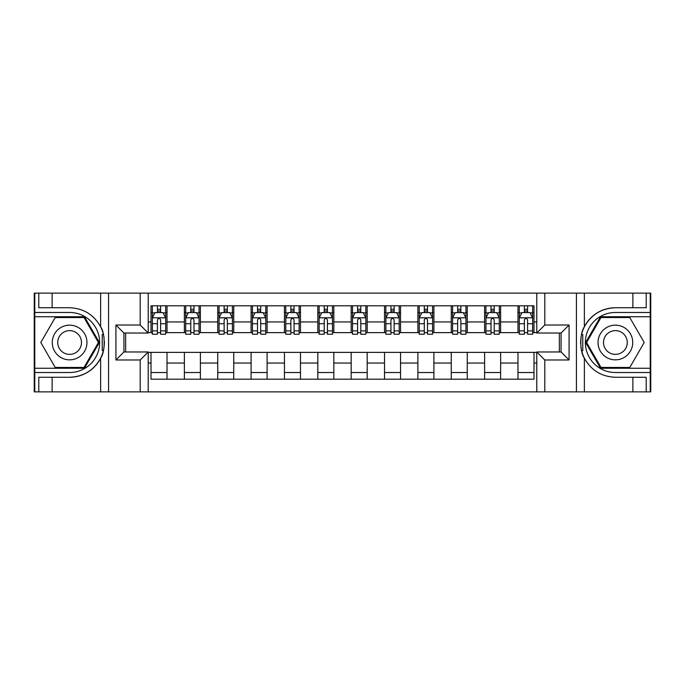 <?xml version="1.0" encoding="UTF-8"?>
<svg xmlns="http://www.w3.org/2000/svg" width="685" height="685" viewBox="0 0 685 685"><rect width="100%" height="100%" fill="white"/><g stroke="black" fill="none" stroke-linecap="round" stroke-linejoin="round"><path stroke-width="1.03" d="M650.219 368.256L650.219 391.871L650.75 391.871L650.75 293.129L650.219 293.129L650.219 316.744L600.522 316.744L585.649 342.5L600.522 368.256L650.219 368.256L650.219 316.744M148.208 391.871L536.792 391.871L536.792 351.97L561.075 351.97L561.075 333.03L536.792 333.03L536.792 293.129L148.208 293.129L148.208 333.03L123.925 333.03L123.925 351.97L148.208 351.97L148.208 391.871L52.129 391.871L52.129 377.264L69.613 377.264A34.764 34.764 0 0 0 103.384 350.72L102.236 350.514L103.435 350.514A34.764 34.764 0 0 0 104.077 347.021M34.781 316.744L34.781 293.129L34.25 293.129L34.25 391.871L34.781 391.871L34.781 368.256L84.478 368.256L99.351 342.5L84.478 316.744L34.781 316.744L34.781 368.256M148.208 352.373L151.008 352.373L151.008 379.199L533.992 379.199L533.992 352.373L536.792 352.373M151.008 363.05L148.208 363.05M148.208 321.95L151.008 321.95L151.008 332.627L148.208 332.627M536.792 332.627L533.992 332.627L533.992 305.801L151.008 305.801L151.008 321.95M533.992 321.95L536.792 321.95M536.792 363.05L533.992 363.05M125.655 333.03L125.655 351.97M517.98 305.801L517.98 332.627L519.307 332.627M524.385 332.627L527.587 332.627M532.656 332.627L533.992 332.627M517.98 332.627L499.296 332.627M484.612 305.801L484.612 332.627L485.948 332.627M491.017 332.627L494.219 332.627M484.612 332.627L465.937 332.627M451.252 305.801L451.252 332.627L452.588 332.627M457.657 332.627L460.859 332.627M451.252 332.627L432.569 332.627M417.893 305.801L417.893 332.627L419.229 332.627M424.298 332.627L427.5 332.627M417.893 332.627L399.209 332.627M384.533 305.801L384.533 332.627L385.869 332.627M390.938 332.627L394.14 332.627M384.533 332.627L365.85 332.627M351.174 305.801L351.174 332.627L352.51 332.627M357.579 332.627L360.781 332.627M351.174 332.627L332.49 332.627M317.814 305.801L317.814 332.627L319.15 332.627M324.219 332.627L327.421 332.627M317.814 332.627L299.131 332.627M284.455 305.801L284.455 332.627L285.791 332.627M290.86 332.627L294.062 332.627M284.455 332.627L265.771 332.627M251.095 305.801L251.095 332.627L252.431 332.627M257.5 332.627L260.702 332.627M251.095 332.627L232.412 332.627M217.736 305.801L217.736 332.627L219.063 332.627M224.141 332.627L227.343 332.627M217.736 332.627L199.052 332.627M184.368 305.801L184.368 332.627L185.703 332.627M190.781 332.627L193.983 332.627M184.368 332.627L165.693 332.627M151.008 332.627L152.344 332.627M157.413 332.627L160.615 332.627M559.345 351.97L559.345 333.03M151.008 352.373L167.02 352.373L167.02 379.199M533.992 352.373L167.02 352.373M167.02 305.801L167.02 332.627M151.008 312.48L152.344 312.48M157.413 312.48L160.615 312.48M165.693 312.48L167.02 312.48M151.008 372.52L167.02 372.52M184.368 352.373L184.368 379.199M200.388 305.801L200.388 332.627M184.368 312.48L185.703 312.48M190.781 312.48L193.983 312.48M199.052 312.48L200.388 312.48M200.388 352.373L200.388 379.199M184.368 372.52L200.388 372.52M217.736 352.373L217.736 379.199M233.748 352.373L233.748 379.199M217.736 372.52L233.748 372.52M233.748 305.801L233.748 332.627M217.736 312.48L219.063 312.48M224.141 312.48L227.343 312.48M232.412 312.48L233.748 312.48M251.095 352.373L251.095 379.199M267.107 352.373L267.107 379.199M251.095 372.52L267.107 372.52M267.107 305.801L267.107 332.627M251.095 312.48L252.431 312.48M257.5 312.48L260.702 312.48M265.771 312.48L267.107 312.48M284.455 352.373L284.455 379.199M300.467 352.373L300.467 379.199M284.455 372.52L300.467 372.52M300.467 305.801L300.467 332.627M284.455 312.48L285.791 312.48M290.86 312.48L294.062 312.48M299.131 312.48L300.467 312.48M317.814 352.373L317.814 379.199M333.826 352.373L333.826 379.199M317.814 372.52L333.826 372.52M333.826 305.801L333.826 332.627M317.814 312.48L319.15 312.48M324.219 312.48L327.421 312.48M332.49 312.48L333.826 312.48M351.174 352.373L351.174 379.199M367.186 352.373L367.186 379.199M351.174 372.52L367.186 372.52M367.186 305.801L367.186 332.627M351.174 312.48L352.51 312.48M357.579 312.48L360.781 312.48M365.85 312.48L367.186 312.48M384.533 352.373L384.533 379.199M400.545 352.373L400.545 379.199M384.533 372.52L400.545 372.52M400.545 305.801L400.545 332.627M384.533 312.48L385.869 312.48M390.938 312.48L394.14 312.48M399.209 312.48L400.545 312.48M417.893 352.373L417.893 379.199M433.905 352.373L433.905 379.199M417.893 372.52L433.905 372.52M433.905 305.801L433.905 332.627M417.893 312.48L419.229 312.48M424.298 312.48L427.5 312.48M432.569 312.48L433.905 312.48M451.252 352.373L451.252 379.199M467.264 352.373L467.264 379.199M451.252 372.52L467.264 372.52M467.264 305.801L467.264 332.627M451.252 312.48L452.588 312.48M457.657 312.48L460.859 312.48M465.937 312.48L467.264 312.48M484.612 352.373L484.612 379.199M500.632 352.373L500.632 379.199M484.612 372.52L500.632 372.52M500.632 305.801L500.632 332.627M484.612 312.48L485.948 312.48M491.017 312.48L494.219 312.48M499.296 312.48L500.632 312.48M517.98 352.373L517.98 379.199M517.98 372.52L533.992 372.52M517.98 312.48L519.307 312.48M524.385 312.48L527.587 312.48M532.656 312.48L533.992 312.48M160.615 309.269L157.413 309.269M165.693 330.881L160.615 330.881L160.615 334.229L165.693 334.229L165.693 317.943L163.021 312.608L155.015 312.608L152.344 317.943L152.344 334.229L157.413 334.229L157.413 330.881L152.344 330.881M152.344 317.943L152.344 305.801M165.693 317.943L165.693 305.801M157.413 312.608L157.413 305.801M160.615 305.801L160.615 312.608M160.615 330.881L160.615 319.946C159.554 317.891 158.483 317.891 157.413 319.946L157.413 330.881M104.077 337.988A34.764 34.764 0 0 0 103.444 334.503L102.236 334.503L102.236 350.514M102.236 334.503L103.392 334.297A34.764 34.764 0 0 0 100.635 326.822C93.854 314.672 83.51 308.31 69.613 307.736L52.129 307.736L52.129 293.129L34.781 293.129M69.613 377.264C83.51 376.69 93.854 370.328 100.635 358.178C105.353 351.953 105.353 333.056 100.635 326.822L100.635 293.129L52.129 293.129M140.202 391.871L140.202 359.985L115.919 359.985L115.919 325.015L140.202 325.015L140.202 293.129L108.581 293.129L108.581 391.871M34.781 372.52L69.613 372.52A30.02 30.02 0 0 0 99.633 342.5A30.02 30.02 0 0 0 69.613 312.48L34.781 312.48M52.129 391.871L34.781 391.871M100.635 293.129L108.581 293.129M140.202 293.129L148.208 293.129M52.129 377.264L38.788 377.264L38.788 391.871M52.129 307.736L38.788 307.736L38.788 293.129M140.202 359.985L148.208 351.97M115.919 359.985L123.925 351.97M115.919 325.015L123.925 333.03M140.202 325.015L148.208 333.03M104.248 345.488L104.377 342.611M104.377 342.389L104.351 341.276M104.009 337.482L103.829 336.352M536.792 293.129L632.871 293.129L632.871 307.736L615.387 307.736C601.49 308.31 591.146 314.672 584.365 326.822C579.647 333.047 579.647 351.944 584.365 358.178A34.764 34.764 0 0 1 581.608 350.703L582.764 350.703L582.764 334.485L581.565 334.485A34.764 34.764 0 0 0 580.923 337.979M580.923 347.012A34.764 34.764 0 0 0 581.556 350.497L582.764 350.497M615.387 307.736A34.764 34.764 0 0 0 581.616 334.28L582.764 334.485M632.871 391.871L584.365 391.871L584.365 358.178C591.146 370.328 601.49 376.69 615.387 377.264L632.871 377.264L632.871 391.871L650.219 391.871M544.798 293.129L544.798 325.015L569.081 325.015L569.081 359.985L544.798 359.985L544.798 391.871L576.419 391.871L576.419 293.129M650.219 312.48L615.387 312.48A30.02 30.02 0 0 0 585.367 342.5A30.02 30.02 0 0 0 615.387 372.52L650.219 372.52M632.871 293.129L650.219 293.129M584.365 391.871L576.419 391.871M544.798 391.871L536.792 391.871M632.871 307.736L646.212 307.736L646.212 293.129M632.871 377.264L646.212 377.264L646.212 391.871M544.798 325.015L536.792 333.03M569.081 325.015L561.075 333.03M569.081 359.985L561.075 351.97M544.798 359.985L536.792 351.97M580.752 339.512L580.623 342.389M580.623 342.611L580.649 343.724M580.991 347.518L581.171 348.648M193.983 309.269L190.781 309.269M199.052 330.881L193.983 330.881L193.983 334.229L199.052 334.229L199.052 317.943L196.381 312.608L188.375 312.608L185.703 317.943L185.703 334.229L190.781 334.229L190.781 330.881L185.703 330.881M185.703 317.943L185.703 305.801M199.052 317.943L199.052 305.801M190.781 312.608L190.781 305.801M193.983 305.801L193.983 312.608M193.983 330.881L193.983 319.946C192.913 317.891 191.843 317.891 190.781 319.946L190.781 330.881M227.343 309.269L224.141 309.269M232.412 330.881L227.343 330.881L227.343 334.229L232.412 334.229L232.412 317.943L229.74 312.608L221.734 312.608L219.063 317.943L219.063 334.229L224.141 334.229L224.141 330.881L219.063 330.881M219.063 317.943L219.063 305.801M232.412 317.943L232.412 305.801M224.141 312.608L224.141 305.801M227.343 305.801L227.343 312.608M227.343 330.881L227.343 319.946C226.273 317.891 225.202 317.891 224.141 319.946L224.141 330.881M260.702 309.269L257.5 309.269M265.771 330.881L260.702 330.881L260.702 334.229L265.771 334.229L265.771 317.943L263.1 312.608L255.094 312.608L252.431 317.943L252.431 334.229L257.5 334.229L257.5 330.881L252.431 330.881M252.431 317.943L252.431 305.801M265.771 317.943L265.771 305.801M257.5 312.608L257.5 305.801M260.702 305.801L260.702 312.608M260.702 330.881L260.702 319.946C259.632 317.891 258.57 317.891 257.5 319.946L257.5 330.881M294.062 309.269L290.86 309.269M299.131 330.881L294.062 330.881L294.062 334.229L299.131 334.229L299.131 317.943L296.459 312.608L288.453 312.608L285.791 317.943L285.791 334.229L290.86 334.229L290.86 330.881L285.791 330.881M285.791 317.943L285.791 305.801M299.131 317.943L299.131 305.801M290.86 312.608L290.86 305.801M294.062 305.801L294.062 312.608M294.062 330.881L294.062 319.946C292.992 317.891 291.93 317.891 290.86 319.946L290.86 330.881M60.939 327.473A17.348 17.348 0 0 0 54.586 351.174A17.348 17.348 0 0 0 78.287 357.527A17.348 17.348 0 0 0 84.632 333.826A17.348 17.348 0 0 0 60.939 327.473M63.671 332.216A11.876 11.876 0 0 0 59.33 348.442A11.876 11.876 0 0 0 75.547 352.784A11.876 11.876 0 0 0 79.897 336.558A11.876 11.876 0 0 0 63.671 332.216M98.426 342.5L84.015 367.451L55.202 367.451L40.8 342.5L55.202 317.549L84.015 317.549L98.426 342.5M606.713 357.527A17.348 17.348 0 0 0 630.414 351.174A17.348 17.348 0 0 0 624.061 327.473A17.348 17.348 0 0 0 600.368 333.826A17.348 17.348 0 0 0 606.713 357.527M609.453 352.784A11.876 11.876 0 0 0 625.67 348.442A11.876 11.876 0 0 0 621.329 332.216A11.876 11.876 0 0 0 605.103 336.558A11.876 11.876 0 0 0 609.453 352.784M600.985 317.549L629.798 317.549L644.2 342.5L629.798 367.451L600.985 367.451L586.574 342.5L600.985 317.549M327.421 309.269L324.219 309.269M332.49 330.881L327.421 330.881L327.421 334.229L332.49 334.229L332.49 317.943L329.819 312.608L321.813 312.608L319.15 317.943L319.15 334.229L324.219 334.229L324.219 330.881L319.15 330.881M319.15 317.943L319.15 305.801M332.49 317.943L332.49 305.801M324.219 312.608L324.219 305.801M327.421 305.801L327.421 312.608M327.421 330.881L327.421 319.946C326.351 317.891 325.289 317.891 324.219 319.946L324.219 330.881M360.781 309.269L357.579 309.269M365.85 330.881L360.781 330.881L360.781 334.229L365.85 334.229L365.85 317.943L363.187 312.608L355.181 312.608L352.51 317.943L352.51 334.229L357.579 334.229L357.579 330.881L352.51 330.881M352.51 317.943L352.51 305.801M365.85 317.943L365.85 305.801M357.579 312.608L357.579 305.801M360.781 305.801L360.781 312.608M360.781 330.881L360.781 319.946C359.719 317.891 358.649 317.891 357.579 319.946L357.579 330.881M394.14 309.269L390.938 309.269M399.209 330.881L394.14 330.881L394.14 334.229L399.209 334.229L399.209 317.943L396.546 312.608L388.541 312.608L385.869 317.943L385.869 334.229L390.938 334.229L390.938 330.881L385.869 330.881M385.869 317.943L385.869 305.801M399.209 317.943L399.209 305.801M390.938 312.608L390.938 305.801M394.14 305.801L394.14 312.608M394.14 330.881L394.14 319.946C393.079 317.891 392.008 317.891 390.938 319.946L390.938 330.881M427.5 309.269L424.298 309.269M432.569 330.881L427.5 330.881L427.5 334.229L432.569 334.229L432.569 317.943L429.906 312.608L421.9 312.608L419.229 317.943L419.229 334.229L424.298 334.229L424.298 330.881L419.229 330.881M419.229 317.943L419.229 305.801M432.569 317.943L432.569 305.801M424.298 312.608L424.298 305.801M427.5 305.801L427.5 312.608M427.5 330.881L427.5 319.946C426.438 317.891 425.368 317.891 424.298 319.946L424.298 330.881M460.859 309.269L457.657 309.269M465.937 330.881L460.859 330.881L460.859 334.229L465.937 334.229L465.937 317.943L463.265 312.608L455.26 312.608L452.588 317.943L452.588 334.229L457.657 334.229L457.657 330.881L452.588 330.881M452.588 317.943L452.588 305.801M465.937 317.943L465.937 305.801M457.657 312.608L457.657 305.801M460.859 305.801L460.859 312.608M460.859 330.881L460.859 319.946C459.798 317.891 458.727 317.891 457.657 319.946L457.657 330.881M494.219 309.269L491.017 309.269M499.296 330.881L494.219 330.881L494.219 334.229L499.296 334.229L499.296 317.943L496.625 312.608L488.619 312.608L485.948 317.943L485.948 334.229L491.017 334.229L491.017 330.881L485.948 330.881M485.948 317.943L485.948 305.801M499.296 317.943L499.296 305.801M491.017 312.608L491.017 305.801M494.219 305.801L494.219 312.608M494.219 330.881L494.219 319.946C493.157 317.891 492.087 317.891 491.017 319.946L491.017 330.881M527.587 309.269L524.385 309.269M532.656 330.881L527.587 330.881L527.587 334.229L532.656 334.229L532.656 317.943L529.985 312.608L521.979 312.608L519.307 317.943L519.307 334.229L524.385 334.229L524.385 330.881L519.307 330.881M519.307 317.943L519.307 305.801M532.656 317.943L532.656 305.801M524.385 312.608L524.385 305.801M527.587 305.801L527.587 312.608M527.587 330.881L527.587 319.946C526.517 317.891 525.446 317.891 524.385 319.946L524.385 330.881M184.368 363.05L167.02 363.05M184.368 321.95L167.02 321.95M217.736 321.95L200.388 321.95M217.736 363.05L200.388 363.05M251.095 321.95L233.748 321.95M251.095 363.05L233.748 363.05M284.455 321.95L267.107 321.95M284.455 363.05L267.107 363.05M317.814 321.95L300.467 321.95M317.814 363.05L300.467 363.05M351.174 321.95L333.826 321.95M351.174 363.05L333.826 363.05M384.533 321.95L367.186 321.95M384.533 363.05L367.186 363.05M417.893 321.95L400.545 321.95M417.893 363.05L400.545 363.05M451.252 321.95L433.905 321.95M451.252 363.05L433.905 363.05M484.612 321.95L467.264 321.95M484.612 363.05L467.264 363.05M517.98 321.95L500.632 321.95M517.98 363.05L500.632 363.05M165.624 317.814L152.412 317.814M152.344 312.925L154.853 312.925M163.184 312.925L165.693 312.925M157.413 323.722L152.344 323.722M165.693 323.722L160.615 323.722M160.615 310.973L157.413 310.973M100.635 391.871L100.635 358.178M584.365 293.129L584.365 326.822M198.984 317.814L185.772 317.814M185.703 312.925L188.212 312.925M196.544 312.925L199.052 312.925M190.781 323.722L185.703 323.722M199.052 323.722L193.983 323.722M193.983 310.973L190.781 310.973M232.343 317.814L219.131 317.814M219.063 312.925L221.572 312.925M229.903 312.925L232.412 312.925M224.141 323.722L219.063 323.722M232.412 323.722L227.343 323.722M227.343 310.973L224.141 310.973M265.703 317.814L252.491 317.814M252.431 312.925L254.94 312.925M263.263 312.925L265.771 312.925M257.5 323.722L252.431 323.722M265.771 323.722L260.702 323.722M260.702 310.973L257.5 310.973M299.062 317.814L285.85 317.814M285.791 312.925L288.299 312.925M296.622 312.925L299.131 312.925M290.86 323.722L285.791 323.722M299.131 323.722L294.062 323.722M294.062 310.973L290.86 310.973M332.422 317.814L319.219 317.814M319.15 312.925L321.659 312.925M329.982 312.925L332.49 312.925M324.219 323.722L319.15 323.722M332.49 323.722L327.421 323.722M327.421 310.973L324.219 310.973M365.781 317.814L352.578 317.814M352.51 312.925L355.018 312.925M363.341 312.925L365.85 312.925M357.579 323.722L352.51 323.722M365.85 323.722L360.781 323.722M360.781 310.973L357.579 310.973M399.149 317.814L385.938 317.814M385.869 312.925L388.378 312.925M396.701 312.925L399.209 312.925M390.938 323.722L385.869 323.722M399.209 323.722L394.14 323.722M394.14 310.973L390.938 310.973M432.509 317.814L419.297 317.814M419.229 312.925L421.737 312.925M430.06 312.925L432.569 312.925M424.298 323.722L419.229 323.722M432.569 323.722L427.5 323.722M427.5 310.973L424.298 310.973M465.868 317.814L452.657 317.814M452.588 312.925L455.097 312.925M463.428 312.925L465.937 312.925M457.657 323.722L452.588 323.722M465.937 323.722L460.859 323.722M460.859 310.973L457.657 310.973M499.228 317.814L486.016 317.814M485.948 312.925L488.456 312.925M496.788 312.925L499.296 312.925M491.017 323.722L485.948 323.722M499.296 323.722L494.219 323.722M494.219 310.973L491.017 310.973M532.587 317.814L519.376 317.814M519.307 312.925L521.816 312.925M530.147 312.925L532.656 312.925M524.385 323.722L519.307 323.722M532.656 323.722L527.587 323.722M527.587 310.973L524.385 310.973"/></g></svg>
